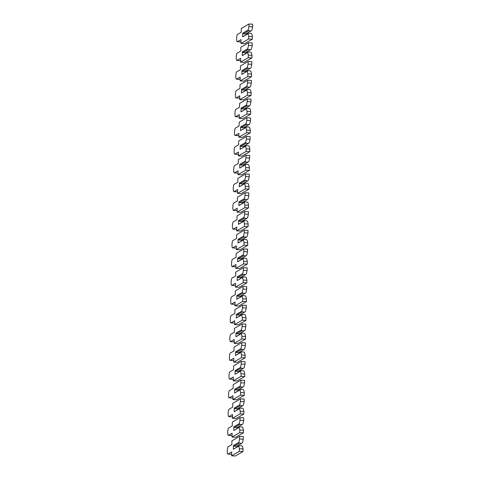 <?xml version="1.0" encoding="UTF-8"?>
<svg xmlns="http://www.w3.org/2000/svg" width="480" height="480" viewBox="0 0 480 480"><rect width="100%" height="100%" fill="white"/><g stroke="black" fill="none" stroke-linecap="round" stroke-linejoin="round"><path stroke-width="0.72" d="M238.776 446.136L239.292 445.59L241.692 445.716L242.466 446.322L243.048 448.95L239.352 448.758L238.776 446.136L233.34 449.256L233.43 445.506L238.86 442.386L239.574 439.014L243.27 439.2L243.33 436.578L239.634 436.386L231.936 440.814L231.846 444.66L228.18 446.766A3.69 0.774 -87.1 0 0 227.316 450.63A3.69 0.774 -87.1 0 0 227.91 454.104A3.69 0.774 -87.1 0 0 228.012 454.08L231.684 451.968L231.594 455.814L239.292 451.386L239.352 448.758M239.292 445.59L233.34 449.256M237.096 446.856L237.114 445.944M231.594 455.814L235.29 456L242.988 451.572L243.048 448.95M227.91 454.104L231.6 454.296A3.69 0.774 -87.1 0 0 231.63 454.296M241.752 443.28L236.46 446.316L234.06 446.196L239.346 443.154L241.752 443.28L242.55 442.572L243.27 439.2M239.346 443.154L238.86 442.386M239.574 439.014L239.634 436.386M239.292 451.386L242.988 451.572M234.06 446.196L233.43 445.506M239.196 427.386L239.718 426.846L242.118 426.972L242.892 427.578L243.474 430.206L239.778 430.014L239.196 427.386L233.766 430.512L233.856 426.762L239.286 423.642L240 420.27L243.696 420.456L243.756 417.834L240.06 417.642L232.362 422.07L232.272 425.916L228.606 428.022A3.69 0.774 -87.1 0 0 227.736 431.886A3.69 0.774 -87.1 0 0 228.336 435.36A3.69 0.774 -87.1 0 0 228.438 435.33L232.104 433.224L232.02 437.064L239.718 432.636L239.778 430.014M239.718 426.846L233.766 430.512M237.522 428.112L237.54 427.194M232.02 437.064L235.71 437.256L243.414 432.828L243.474 430.206M228.336 435.36L232.026 435.552A3.69 0.774 -87.1 0 0 232.056 435.546M242.172 424.53L236.886 427.572L234.486 427.452L239.772 424.41L242.172 424.53L242.976 423.828L243.696 420.456M239.772 424.41L239.286 423.642M240 420.27L240.06 417.642M239.718 432.636L243.414 432.828M234.486 427.452L233.856 426.762M239.622 408.642L240.144 408.102L242.544 408.222L243.318 408.834L243.9 411.456L240.204 411.27L239.622 408.642L234.192 411.768L234.276 408.018L239.712 404.892L240.426 401.52L244.122 401.712L244.182 399.084L240.486 398.898L232.782 403.326L232.698 407.166L229.032 409.278A3.69 0.774 -87.1 0 0 228.162 413.142A3.69 0.774 -87.1 0 0 228.756 416.616A3.69 0.774 -87.1 0 0 228.864 416.586L232.53 414.48L232.446 418.32L240.144 413.892L240.204 411.27M240.144 408.102L234.192 411.768M237.948 409.368L237.966 408.45M232.446 418.32L236.136 418.512L243.84 414.084L243.9 411.456M228.756 416.616L232.452 416.802A3.69 0.774 -87.1 0 0 232.482 416.802M242.598 405.786L237.312 408.828L234.912 408.708L240.198 405.666L242.598 405.786L243.402 405.084L244.122 401.712M240.198 405.666L239.712 404.892M240.426 401.52L240.486 398.898M240.144 413.892L243.84 414.084M234.912 408.708L234.276 408.018M240.048 389.898L240.57 389.358L242.97 389.478L243.744 390.084L244.326 392.712L240.63 392.526L240.048 389.898L234.618 393.024L234.702 389.274L240.132 386.148L240.852 382.776L244.542 382.968L244.602 380.34L240.912 380.154L233.208 384.582L233.124 388.422L229.458 390.534A3.69 0.774 -87.1 0 0 228.588 394.398A3.69 0.774 -87.1 0 0 229.182 397.872A3.69 0.774 -87.1 0 0 229.29 397.842L232.956 395.736L232.872 399.576L240.57 395.148L240.63 392.526M240.57 389.358L234.618 393.024M238.374 390.618L238.392 389.706M232.872 399.576L236.562 399.768L244.266 395.34L244.326 392.712M232.878 398.058A3.69 0.774 -87.1 0 0 232.902 398.058L229.182 397.872M243.024 387.042L237.738 390.084L235.338 389.964L240.624 386.922L243.024 387.042L243.828 386.34L244.542 382.968M240.624 386.922L240.132 386.148M240.852 382.776L240.912 380.154M240.57 395.148L244.266 395.34M235.338 389.964L234.702 389.274M240.474 371.154L240.996 370.614L243.396 370.734L244.17 371.34L244.752 373.968L241.056 373.782L240.474 371.154L235.044 374.274L235.128 370.53L240.558 367.404L241.278 364.032L244.968 364.224L245.028 361.596L241.338 361.41L233.634 365.838L233.55 369.678L229.878 371.79A3.69 0.774 -87.1 0 0 229.014 375.648A3.69 0.774 -87.1 0 0 229.608 379.128A3.69 0.774 -87.1 0 0 229.716 379.098L233.382 376.992L233.298 380.832L240.996 376.404L241.056 373.782M240.996 370.614L235.044 374.274M238.794 371.874L238.818 370.962M233.298 380.832L236.988 381.018L244.692 376.59L244.752 373.968M229.608 379.128L233.304 379.314A3.69 0.774 -87.1 0 0 233.328 379.314M243.45 368.298L238.164 371.34L235.758 371.214L241.05 368.178L243.45 368.298L244.254 367.596L244.968 364.224M241.05 368.178L240.558 367.404M241.278 364.032L241.338 361.41M240.996 376.404L244.692 376.59M235.758 371.214L235.128 370.53M240.9 352.41L241.422 351.87L243.822 351.99L244.596 352.596L245.172 355.224L241.482 355.032L240.9 352.41L235.47 355.53L235.554 351.78L240.984 348.66L241.704 345.288L245.394 345.474L245.454 342.852L241.764 342.666L234.06 347.088L233.976 350.934L230.304 353.04A3.69 0.774 -87.1 0 0 229.44 356.904A3.69 0.774 -87.1 0 0 230.034 360.384A3.69 0.774 -87.1 0 0 230.142 360.354L233.808 358.242L233.718 362.088L241.422 357.66L241.482 355.032M241.422 351.87L235.47 355.53M239.22 353.13L239.244 352.218M233.718 362.088L237.414 362.274L245.112 357.846L245.172 355.224M230.034 360.384L233.73 360.57A3.69 0.774 -87.1 0 0 233.754 360.57M243.876 349.554L238.59 352.596L236.184 352.47L241.476 349.428L243.876 349.554L244.68 348.846L245.394 345.474M241.476 349.428L240.984 348.66M241.704 345.288L241.764 342.666M241.422 357.66L245.112 357.846M236.184 352.47L235.554 351.78M241.326 333.666L241.848 333.12L244.248 333.246L245.022 333.852L245.598 336.48L241.908 336.288L241.326 333.666L235.896 336.786L235.98 333.036L241.41 329.916L242.13 326.544L245.82 326.73L245.88 324.108L242.184 323.916L234.486 328.344L234.402 332.19L230.73 334.296A3.69 0.774 -87.1 0 0 229.866 338.16A3.69 0.774 -87.1 0 0 230.46 341.634A3.69 0.774 -87.1 0 0 230.568 341.61L234.234 339.498L234.144 343.344L241.848 338.916L241.908 336.288M241.848 333.12L235.896 336.786M239.646 334.386L239.67 333.474M234.144 343.344L237.84 343.53L245.538 339.102L245.598 336.48M230.46 341.634L234.156 341.826A3.69 0.774 -87.1 0 0 234.18 341.826M244.302 330.81L239.01 333.852L236.61 333.726L241.902 330.684L244.302 330.81L245.106 330.102L245.82 326.73M241.902 330.684L241.41 329.916M242.13 326.544L242.184 323.916M241.848 338.916L245.538 339.102M236.61 333.726L235.98 333.036M241.752 314.916L242.268 314.376L244.674 314.502L245.442 315.108L246.024 317.736L242.334 317.544L241.752 314.916L236.322 318.042L236.406 314.292L241.836 311.172L242.55 307.8L246.246 307.986L246.306 305.364L242.61 305.172L234.912 309.6L234.822 313.446L231.156 315.552A3.69 0.774 -87.1 0 0 230.292 319.416A3.69 0.774 -87.1 0 0 230.886 322.89A3.69 0.774 -87.1 0 0 230.988 322.866L234.66 320.754L234.57 324.6L242.274 320.172L242.334 317.544M242.268 314.376L236.322 318.042M240.072 315.642L240.096 314.73M234.57 324.6L238.266 324.786L245.964 320.358L246.024 317.736M230.886 322.89L234.582 323.082A3.69 0.774 -87.1 0 0 234.606 323.082M244.728 312.066L239.436 315.102L237.036 314.982L242.328 311.94L244.728 312.066L245.532 311.358L246.246 307.986M242.328 311.94L241.836 311.172M242.55 307.8L242.61 305.172M242.274 320.172L245.964 320.358M237.036 314.982L236.406 314.292M242.178 296.172L242.694 295.632L245.094 295.752L245.868 296.364L246.45 298.986L242.754 298.8L242.178 296.172L236.748 299.298L236.832 295.548L242.262 292.422L242.976 289.05L246.672 289.242L246.732 286.62L243.036 286.428L235.338 290.856L235.248 294.696L231.582 296.808A3.69 0.774 -87.1 0 0 230.718 300.672A3.69 0.774 -87.1 0 0 231.312 304.146A3.69 0.774 -87.1 0 0 231.414 304.116L235.086 302.01L234.996 305.85L242.7 301.422L242.754 298.8M242.694 295.632L236.748 299.298M240.498 296.898L240.516 295.98M234.996 305.85L238.692 306.042L246.39 301.614L246.45 298.986M231.312 304.146L235.002 304.338A3.69 0.774 -87.1 0 0 235.032 304.332M245.154 293.316L239.862 296.358L237.462 296.238L242.754 293.196L245.154 293.316L245.958 292.614L246.672 289.242M242.754 293.196L242.262 292.422M242.976 289.05L243.036 286.428M242.7 301.422L246.39 301.614M237.462 296.238L236.832 295.548M242.604 277.428L243.12 276.888L245.52 277.008L246.294 277.62L246.876 280.242L243.18 280.056L242.604 277.428L237.174 280.554L237.258 276.804L242.688 273.678L243.402 270.306L247.098 270.498L247.158 267.87L243.462 267.684L235.764 272.112L235.674 275.952L232.008 278.064A3.69 0.774 -87.1 0 0 231.144 281.928A3.69 0.774 -87.1 0 0 231.738 285.402A3.69 0.774 -87.1 0 0 231.84 285.372L235.512 283.266L235.422 287.106L243.12 282.678L243.18 280.056M243.12 276.888L237.174 280.554M240.924 278.154L240.942 277.236M235.422 287.106L239.118 287.298L246.816 282.87L246.876 280.242M231.738 285.402L235.428 285.588A3.69 0.774 -87.1 0 0 235.458 285.588M245.58 274.572L240.288 277.614L237.888 277.494L243.174 274.452L245.58 274.572L246.378 273.87L247.098 270.498M243.174 274.452L242.688 273.678M243.402 270.306L243.462 267.684M243.12 282.678L246.816 282.87M237.888 277.494L237.258 276.804M243.03 258.684L243.546 258.144L245.946 258.264L246.72 258.87L247.302 261.498L243.606 261.312L243.03 258.684L237.594 261.804L237.684 258.06L243.114 254.934L243.828 251.562L247.524 251.754L247.584 249.126L243.888 248.94L236.19 253.368L236.1 257.208L232.434 259.32A3.69 0.774 -87.1 0 0 231.57 263.184A3.69 0.774 -87.1 0 0 232.164 266.658A3.69 0.774 -87.1 0 0 232.266 266.628L235.932 264.522L235.848 268.362L243.546 263.934L243.606 261.312M243.546 258.144L237.594 261.804M241.35 259.404L241.368 258.492M235.848 268.362L239.544 268.554L247.242 264.126L247.302 261.498M232.164 266.658L235.854 266.844A3.69 0.774 -87.1 0 0 235.884 266.844M246 255.828L240.714 258.87L238.314 258.744L243.6 255.708L246 255.828L246.804 255.126L247.524 251.754M243.6 255.708L243.114 254.934M243.828 251.562L243.888 248.94M243.546 263.934L247.242 264.126M238.314 258.744L237.684 258.06M243.45 239.94L243.972 239.4L246.372 239.52L247.146 240.126L247.728 242.754L244.032 242.568L243.45 239.94L238.02 243.06L238.104 239.31L243.54 236.19L244.254 232.818L247.95 233.004L248.01 230.382L244.314 230.196L236.616 234.624L236.526 238.464L232.86 240.576A3.69 0.774 -87.1 0 0 231.99 244.434A3.69 0.774 -87.1 0 0 232.59 247.914A3.69 0.774 -87.1 0 0 232.692 247.884L236.358 245.772L236.274 249.618L243.972 245.19L244.032 242.568M243.972 239.4L238.02 243.06M241.776 240.66L241.794 239.748M236.274 249.618L239.964 249.804L247.668 245.376L247.728 242.754M232.59 247.914L236.28 248.1A3.69 0.774 -87.1 0 0 236.31 248.1M246.426 237.084L241.14 240.126L238.74 240L244.026 236.958L246.426 237.084L247.23 236.376L247.95 233.004M244.026 236.958L243.54 236.19M244.254 232.818L244.314 230.196M243.972 245.19L247.668 245.376M238.74 240L238.104 239.31M243.876 221.196L244.398 220.65L246.798 220.776L247.572 221.382L248.154 224.01L244.458 223.818L243.876 221.196L238.446 224.316L238.53 220.566L243.966 217.446L244.68 214.074L248.376 214.26L248.43 211.638L244.74 211.446L237.036 215.874L236.952 219.72L233.286 221.826A3.69 0.774 -87.1 0 0 232.416 225.69A3.69 0.774 -87.1 0 0 233.01 229.164A3.69 0.774 -87.1 0 0 233.118 229.14L236.784 227.028L236.7 230.874L244.398 226.446L244.458 223.818M244.398 220.65L238.446 224.316M242.202 221.916L242.22 221.004M236.7 230.874L240.39 231.06L248.094 226.632L248.154 224.01M233.01 229.164L236.706 229.356A3.69 0.774 -87.1 0 0 236.73 229.356M246.852 218.34L241.566 221.382L239.166 221.256L244.452 218.214L246.852 218.34L247.656 217.632L248.376 214.26M244.452 218.214L243.966 217.446M244.68 214.074L244.74 211.446M244.398 226.446L248.094 226.632M239.166 221.256L238.53 220.566M244.302 202.452L244.824 201.906L247.224 202.032L247.998 202.638L248.58 205.266L244.884 205.074L244.302 202.452L238.872 205.572L238.956 201.822L244.386 198.702L245.106 195.33L248.796 195.516L248.856 192.894L245.166 192.702L237.462 197.13L237.378 200.976L233.712 203.082A3.69 0.774 -87.1 0 0 232.842 206.946A3.69 0.774 -87.1 0 0 233.436 210.42A3.69 0.774 -87.1 0 0 233.544 210.396L237.21 208.284L237.126 212.13L244.824 207.702L244.884 205.074M244.824 201.906L238.872 205.572M242.628 203.172L242.646 202.26M237.126 212.13L240.816 212.316L248.52 207.888L248.58 205.266M233.436 210.42L237.132 210.612A3.69 0.774 -87.1 0 0 237.156 210.612M247.278 199.596L241.992 202.632L239.592 202.512L244.878 199.47L247.278 199.596L248.082 198.888L248.796 195.516M244.878 199.47L244.386 198.702M245.106 195.33L245.166 192.702M244.824 207.702L248.52 207.888M239.592 202.512L238.956 201.822M244.728 183.702L245.25 183.162L247.65 183.288L248.424 183.894L249 186.522L245.31 186.33L244.728 183.702L239.298 186.828L239.382 183.078L244.812 179.958L245.532 176.586L249.222 176.772L249.282 174.15L245.592 173.958L237.888 178.386L237.804 182.232L234.132 184.338A3.69 0.774 -87.1 0 0 233.268 188.202A3.69 0.774 -87.1 0 0 233.862 191.676A3.69 0.774 -87.1 0 0 233.97 191.652L237.636 189.54L237.552 193.38L245.25 188.958L245.31 186.33M245.25 183.162L239.298 186.828M243.048 184.428L243.072 183.51M237.552 193.38L241.242 193.572L248.946 189.144L249 186.522M233.862 191.676L237.558 191.868A3.69 0.774 -87.1 0 0 237.582 191.862M247.704 180.846L242.418 183.888L240.012 183.768L245.304 180.726L247.704 180.846L248.508 180.144L249.222 176.772M245.304 180.726L244.812 179.958M245.532 176.586L245.592 173.958M245.25 188.958L248.946 189.144M240.012 183.768L239.382 183.078M245.154 164.958L245.676 164.418L248.076 164.538L248.85 165.15L249.426 167.772L245.736 167.586L245.154 164.958L239.724 168.084L239.808 164.334L245.238 161.208L245.958 157.836L249.648 158.028L249.708 155.4L246.018 155.214L238.314 159.642L238.23 163.482L234.558 165.594A3.69 0.774 -87.1 0 0 233.694 169.458A3.69 0.774 -87.1 0 0 234.288 172.932A3.69 0.774 -87.1 0 0 234.396 172.902L238.062 170.796L237.972 174.636L245.676 170.208L245.736 167.586M245.676 164.418L239.724 168.084M243.474 165.684L243.498 164.766M237.972 174.636L241.668 174.828L249.366 170.4L249.426 167.772M234.288 172.932L237.984 173.118A3.69 0.774 -87.1 0 0 238.008 173.118M248.13 162.102L242.838 165.144L240.438 165.024L245.73 161.982L248.13 162.102L248.934 161.4L249.648 158.028M245.73 161.982L245.238 161.208M245.958 157.836L246.018 155.214M245.676 170.208L249.366 170.4M240.438 165.024L239.808 164.334M245.58 146.214L246.102 145.674L248.502 145.794L249.276 146.406L249.852 149.028L246.162 148.842L245.58 146.214L240.15 149.34L240.234 145.59L245.664 142.464L246.384 139.092L250.074 139.284L250.134 136.656L246.438 136.47L238.74 140.898L238.656 144.738L234.984 146.85A3.69 0.774 -87.1 0 0 234.12 150.714A3.69 0.774 -87.1 0 0 234.714 154.188A3.69 0.774 -87.1 0 0 234.822 154.158L238.488 152.052L238.398 155.892L246.102 151.464L246.162 148.842M246.102 145.674L240.15 149.34M243.9 146.934L243.924 146.022M238.398 155.892L242.094 156.084L249.792 151.656L249.852 149.028M234.714 154.188L238.41 154.374A3.69 0.774 -87.1 0 0 238.434 154.374M248.556 143.358L243.264 146.4L240.864 146.28L246.156 143.238L248.556 143.358L249.36 142.656L250.074 139.284M246.156 143.238L245.664 142.464M246.384 139.092L246.438 136.47M246.102 151.464L249.792 151.656M240.864 146.28L240.234 145.59M246.006 127.47L246.522 126.93L248.928 127.05L249.696 127.656L250.278 130.284L246.588 130.098L246.006 127.47L240.576 130.59L240.66 126.846L246.09 123.72L246.804 120.348L250.5 120.54L250.56 117.912L246.864 117.726L239.166 122.154L239.076 125.994L235.41 128.106A3.69 0.774 -87.1 0 0 234.546 131.97A3.69 0.774 -87.1 0 0 235.14 135.444A3.69 0.774 -87.1 0 0 235.242 135.414L238.914 133.308L238.824 137.148L246.528 132.72L246.588 130.098M246.522 126.93L240.576 130.59M244.326 128.19L244.35 127.278M238.824 137.148L242.52 137.334L250.218 132.912L250.278 130.284M235.14 135.444L238.836 135.63A3.69 0.774 -87.1 0 0 238.86 135.63M248.982 124.614L243.69 127.656L241.29 127.53L246.582 124.494L248.982 124.614L249.786 123.912L250.5 120.54M246.582 124.494L246.09 123.72M246.804 120.348L246.864 117.726M246.528 132.72L250.218 132.912M241.29 127.53L240.66 126.846M246.432 108.726L246.948 108.186L249.348 108.306L250.122 108.912L250.704 111.54L247.008 111.354L246.432 108.726L241.002 111.846L241.086 108.096L246.516 104.976L247.23 101.604L250.926 101.79L250.986 99.168L247.29 98.982L239.592 103.41L239.502 107.25L235.836 109.362A3.69 0.774 -87.1 0 0 234.972 113.22A3.69 0.774 -87.1 0 0 235.566 116.7A3.69 0.774 -87.1 0 0 235.668 116.67L239.34 114.558L239.25 118.404L246.954 113.976L247.008 111.354M246.948 108.186L241.002 111.846M244.752 109.446L244.77 108.534M239.25 118.404L242.946 118.59L250.644 114.162L250.704 111.54M235.566 116.7L239.256 116.886A3.69 0.774 -87.1 0 0 239.286 116.886M249.408 105.87L244.116 108.912L241.716 108.786L247.008 105.744L249.408 105.87L250.212 105.162L250.926 101.79M247.008 105.744L246.516 104.976M247.23 101.604L247.29 98.982M246.954 113.976L250.644 114.162M241.716 108.786L241.086 108.096M246.858 89.982L247.374 89.436L249.774 89.562L250.548 90.168L251.13 92.796L247.434 92.604L246.858 89.982L241.422 93.102L241.512 89.352L246.942 86.232L247.656 82.86L251.352 83.046L251.412 80.424L247.716 80.232L240.018 84.66L239.928 88.506L236.262 90.612A3.69 0.774 -87.1 0 0 235.398 94.476A3.69 0.774 -87.1 0 0 235.992 97.95A3.69 0.774 -87.1 0 0 236.094 97.926L239.766 95.814L239.676 99.66L247.374 95.232L247.434 92.604M247.374 89.436L241.422 93.102M245.178 90.702L245.196 89.79M239.676 99.66L243.372 99.846L251.07 95.418L251.13 92.796M235.992 97.95L239.682 98.142A3.69 0.774 -87.1 0 0 239.712 98.142M249.834 87.126L244.542 90.168L242.142 90.042L247.428 87L249.834 87.126L250.632 86.418L251.352 83.046M247.428 87L246.942 86.232M247.656 82.86L247.716 80.232M247.374 95.232L251.07 95.418M242.142 90.042L241.512 89.352M247.284 71.238L247.8 70.692L250.2 70.818L250.974 71.424L251.556 74.052L247.86 73.86L247.284 71.238L241.848 74.358L241.938 70.608L247.368 67.488L248.082 64.116L251.778 64.302L251.838 61.68L248.142 61.488L240.444 65.916L240.354 69.762L236.688 71.868A3.69 0.774 -87.1 0 0 235.818 75.732A3.69 0.774 -87.1 0 0 236.418 79.206A3.69 0.774 -87.1 0 0 236.52 79.182L240.186 77.07L240.102 80.916L247.8 76.488L247.86 73.86M247.8 70.692L241.848 74.358M245.604 71.958L245.622 71.046M240.102 80.916L243.798 81.102L251.496 76.674L251.556 74.052M236.418 79.206L240.108 79.398A3.69 0.774 -87.1 0 0 240.138 79.398M250.254 68.382L244.968 71.418L242.568 71.298L247.854 68.256L250.254 68.382L251.058 67.674L251.778 64.302M247.854 68.256L247.368 67.488M248.082 64.116L248.142 61.488M247.8 76.488L251.496 76.674M242.568 71.298L241.938 70.608M247.704 52.488L248.226 51.948L250.626 52.074L251.4 52.68L251.982 55.308L248.286 55.116L247.704 52.488L242.274 55.614L242.358 51.864L247.794 48.744L248.508 45.372L252.204 45.558L252.264 42.936L248.568 42.744L240.87 47.172L240.78 51.018L237.114 53.124A3.69 0.774 -87.1 0 0 236.244 56.988A3.69 0.774 -87.1 0 0 236.844 60.462A3.69 0.774 -87.1 0 0 236.946 60.432L240.612 58.326L240.528 62.166L248.226 57.738L248.286 55.116M248.226 51.948L242.274 55.614M246.03 53.214L246.048 52.296M240.528 62.166L244.218 62.358L251.922 57.93L251.982 55.308M236.844 60.462L240.534 60.654A3.69 0.774 -87.1 0 0 240.564 60.648M250.68 49.632L245.394 52.674L242.994 52.554L248.28 49.512L250.68 49.632L251.484 48.93L252.204 45.558M248.28 49.512L247.794 48.744M248.508 45.372L248.568 42.744M248.226 57.738L251.922 57.93M242.994 52.554L242.358 51.864M248.13 33.744L248.652 33.204L251.052 33.324L251.826 33.936L252.408 36.558L248.712 36.372L248.13 33.744L242.7 36.87L242.784 33.12L248.214 29.994L248.934 26.622L252.63 26.814L252.684 24.186L248.994 24L241.29 28.428L241.206 32.268L237.54 34.38A3.69 0.774 -87.1 0 0 236.67 38.244A3.69 0.774 -87.1 0 0 237.264 41.718A3.69 0.774 -87.1 0 0 237.372 41.688L241.038 39.582L240.954 43.422L248.652 38.994L248.712 36.372M248.652 33.204L242.7 36.87M246.456 34.47L246.474 33.552M240.954 43.422L244.644 43.614L252.348 39.186L252.408 36.558M237.264 41.718L240.96 41.904A3.69 0.774 -87.1 0 0 240.984 41.904M251.106 30.888L245.82 33.93L243.42 33.81L248.706 30.768L251.106 30.888L251.91 30.186L252.63 26.814M248.706 30.768L248.214 29.994M248.934 26.622L248.994 24M248.652 38.994L252.348 39.186M243.42 33.81L242.784 33.12M228.012 454.08L231.63 454.26M228.438 435.33L232.056 435.516M228.864 416.586L232.482 416.772M229.29 397.842L232.908 398.028M229.716 379.098L233.328 379.284M230.142 360.354L233.754 360.54M230.568 341.61L234.18 341.79M230.988 322.866L234.606 323.046M231.414 304.116L235.032 304.302M231.84 285.372L235.458 285.558M232.266 266.628L235.884 266.814M232.692 247.884L236.31 248.07M233.118 229.14L236.736 229.326M233.544 210.396L237.162 210.576M233.97 191.652L237.582 191.832M234.396 172.902L238.008 173.088M234.822 154.158L238.434 154.344M235.242 135.414L238.86 135.6M235.668 116.67L239.286 116.856M236.094 97.926L239.712 98.112M236.52 79.182L240.138 79.362M236.946 60.432L240.564 60.618M237.372 41.688L240.99 41.874"/></g></svg>
